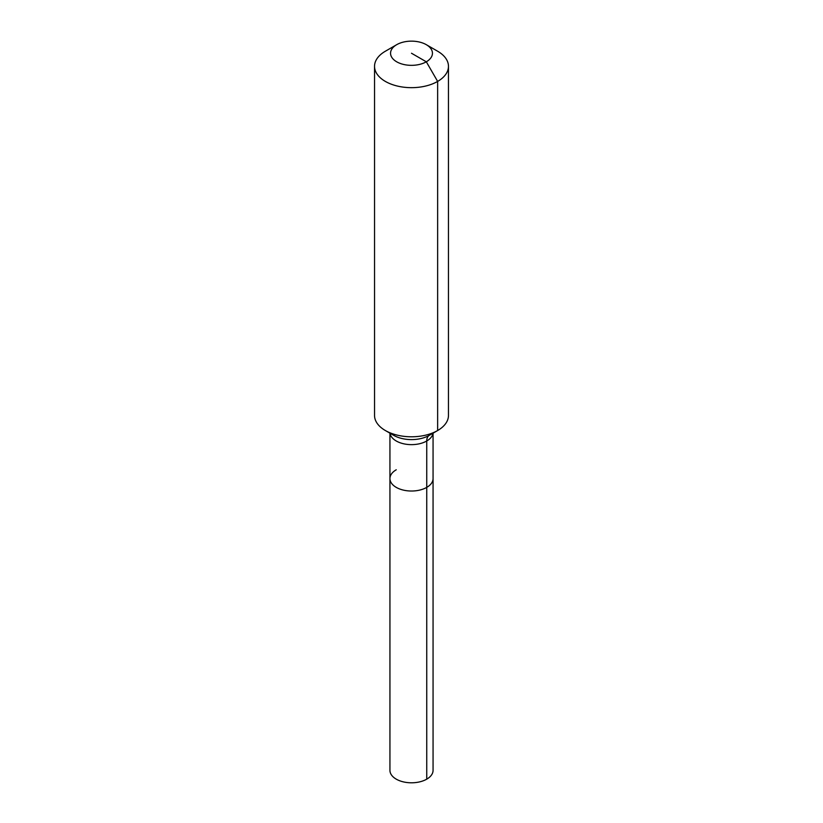 <?xml version="1.0" encoding="UTF-8"?>
<svg xmlns="http://www.w3.org/2000/svg" width="823" height="823" viewBox="0 0 823 823"><rect width="100%" height="100%" fill="white"/><g stroke="black" fill="none" stroke-linecap="round" stroke-linejoin="round"><path stroke-width="1.23" d="M433.063 433.176L433.063 770.349A21.563 12.448 180 0 1 426.746 779.155A21.563 12.448 180 0 1 403.249 781.85A21.563 12.448 180 0 1 389.937 770.349L389.937 478.575A21.563 12.448 180 0 1 396.254 469.779M426.314 44.689A20.945 12.098 180 0 1 426.314 61.797A20.945 12.098 180 0 1 396.686 61.797A20.945 12.098 180 0 1 396.686 44.689A20.945 12.098 180 0 1 426.314 44.689L437.641 51.232A36.963 21.347 180 0 1 448.463 66.324L448.463 415.44A36.963 21.347 180 0 1 437.641 430.532L429.297 435.346A12.324 7.119 -120 0 0 426.746 440.994L426.746 487.381A21.563 12.448 180 0 0 433.063 478.575A21.563 12.448 180 0 1 426.746 487.381A21.563 12.448 180 0 1 403.249 490.076A21.563 12.448 180 0 1 389.937 478.575A21.563 12.448 180 0 0 403.249 490.076A21.563 12.448 180 0 0 426.746 487.381L426.746 779.155M396.686 44.689L385.359 51.232L396.686 44.689M448.463 66.324A36.963 21.347 180 0 1 437.641 81.415A36.963 21.347 180 0 1 397.355 86.045A36.963 21.347 180 0 1 374.537 66.324A36.963 21.347 180 0 1 385.359 51.232L385.359 51.232M411.5 53.248L426.314 61.797L437.641 81.415L437.641 430.532A36.963 21.347 180 0 1 385.359 430.532A36.963 21.347 180 0 1 374.537 415.44L374.537 66.324M429.297 435.346L437.641 430.532L429.297 435.346A25.174 14.536 180 0 1 393.703 435.346L385.359 430.532M432.991 433.217A21.563 12.448 180 0 1 426.746 440.994A21.563 12.448 180 0 1 396.254 440.994A21.563 12.448 180 0 1 390.009 433.217M389.937 433.176L389.937 478.575"/></g></svg>
